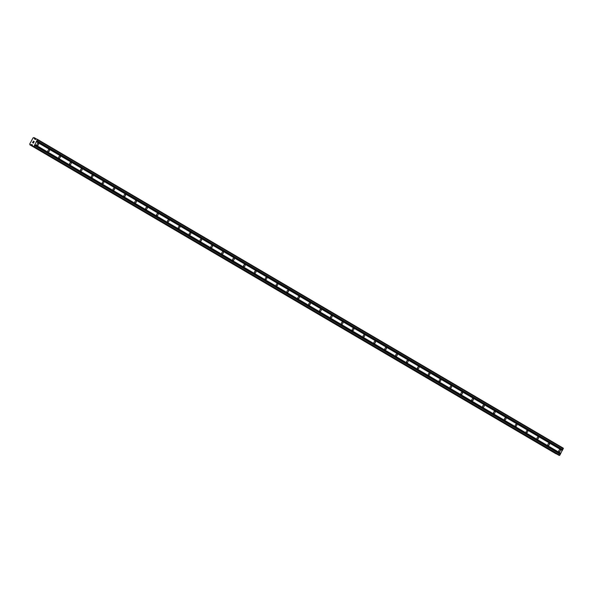<?xml version="1.0" encoding="UTF-8"?>
<svg xmlns="http://www.w3.org/2000/svg" width="593" height="593" viewBox="0 0 593 593"><rect width="100%" height="100%" fill="white"/><g stroke="black" fill="none" stroke-linecap="round" stroke-linejoin="round"><path stroke-width="0.89" d="M38.33 143.41A1.104 0.712 -62.7 0 1 38.419 144.714A1.104 0.712 -62.7 0 1 37.292 145.352A1.104 0.712 -62.7 0 1 37.27 145.344A1.104 0.712 -62.7 0 1 37.181 144.032A1.104 0.712 -62.7 0 1 38.308 143.395A1.104 0.712 -62.7 0 1 38.33 143.41M49.197 149.792A1.104 0.712 -62.7 0 1 49.293 151.096A1.104 0.712 -62.7 0 1 48.166 151.734A1.104 0.712 -62.7 0 1 48.144 151.726A1.104 0.712 -62.7 0 1 48.048 150.414A1.104 0.712 -62.7 0 1 49.175 149.777A1.104 0.712 -62.7 0 1 49.197 149.792M60.071 156.174A1.104 0.712 -62.7 0 1 60.16 157.486A1.104 0.712 -62.7 0 1 59.033 158.123A1.104 0.712 -62.7 0 1 59.011 158.109A1.104 0.712 -62.7 0 1 58.922 156.797A1.104 0.712 -62.7 0 1 60.049 156.159A1.104 0.712 -62.7 0 1 60.071 156.174M70.938 162.556A1.104 0.712 -62.7 0 1 71.034 163.868A1.104 0.712 -62.7 0 1 69.907 164.506A1.104 0.712 -62.7 0 1 69.885 164.491A1.104 0.712 -62.7 0 1 69.789 163.186A1.104 0.712 -62.7 0 1 70.915 162.549A1.104 0.712 -62.7 0 1 70.938 162.556M81.804 168.938A1.104 0.712 -62.7 0 1 81.901 170.25A1.104 0.712 -62.7 0 1 80.774 170.888A1.104 0.712 -62.7 0 1 80.752 170.873A1.104 0.712 -62.7 0 1 80.663 169.568A1.104 0.712 -62.7 0 1 81.782 168.931A1.104 0.712 -62.7 0 1 81.804 168.938M92.678 175.32A1.104 0.712 -62.7 0 1 92.767 176.632A1.104 0.712 -62.7 0 1 91.641 177.27A1.104 0.712 -62.7 0 1 91.626 177.255A1.104 0.712 -62.7 0 1 91.53 175.951A1.104 0.712 -62.7 0 1 92.656 175.313A1.104 0.712 -62.7 0 1 92.678 175.32M103.545 181.71A1.104 0.712 -62.7 0 1 103.642 183.015A1.104 0.712 -62.7 0 1 102.515 183.652A1.104 0.712 -62.7 0 1 102.493 183.645A1.104 0.712 -62.7 0 1 102.396 182.333A1.104 0.712 -62.7 0 1 103.523 181.695A1.104 0.712 -62.7 0 1 103.545 181.71M114.419 188.092A1.104 0.712 -62.7 0 1 114.508 189.397A1.104 0.712 -62.7 0 1 113.382 190.034A1.104 0.712 -62.7 0 1 113.359 190.027A1.104 0.712 -62.7 0 1 113.27 188.715A1.104 0.712 -62.7 0 1 114.397 188.077A1.104 0.712 -62.7 0 1 114.419 188.092M125.286 194.474A1.104 0.712 -62.7 0 1 125.382 195.786A1.104 0.712 -62.7 0 1 124.256 196.424A1.104 0.712 -62.7 0 1 124.233 196.409A1.104 0.712 -62.7 0 1 124.137 195.097A1.104 0.712 -62.7 0 1 125.264 194.46A1.104 0.712 -62.7 0 1 125.286 194.474M136.153 200.857A1.104 0.712 -62.7 0 1 136.249 202.169A1.104 0.712 -62.7 0 1 135.122 202.806A1.104 0.712 -62.7 0 1 135.1 202.791A1.104 0.712 -62.7 0 1 135.011 201.479A1.104 0.712 -62.7 0 1 136.138 200.842A1.104 0.712 -62.7 0 1 136.153 200.857M147.027 207.239A1.104 0.712 -62.7 0 1 147.116 208.551A1.104 0.712 -62.7 0 1 145.997 209.188A1.104 0.712 -62.7 0 1 145.974 209.173A1.104 0.712 -62.7 0 1 145.878 207.869A1.104 0.712 -62.7 0 1 147.005 207.231A1.104 0.712 -62.7 0 1 147.027 207.239M157.894 213.621A1.104 0.712 -62.7 0 1 157.99 214.933A1.104 0.712 -62.7 0 1 156.863 215.57A1.104 0.712 -62.7 0 1 156.841 215.555A1.104 0.712 -62.7 0 1 156.745 214.251A1.104 0.712 -62.7 0 1 157.871 213.613A1.104 0.712 -62.7 0 1 157.894 213.621M168.768 220.01A1.104 0.712 -62.7 0 1 168.857 221.315A1.104 0.712 -62.7 0 1 167.73 221.952A1.104 0.712 -62.7 0 1 167.708 221.945A1.104 0.712 -62.7 0 1 167.619 220.633A1.104 0.712 -62.7 0 1 168.746 219.996A1.104 0.712 -62.7 0 1 168.768 220.01M179.635 226.393A1.104 0.712 -62.7 0 1 179.731 227.697A1.104 0.712 -62.7 0 1 178.604 228.335A1.104 0.712 -62.7 0 1 178.582 228.327A1.104 0.712 -62.7 0 1 178.486 227.015A1.104 0.712 -62.7 0 1 179.612 226.378A1.104 0.712 -62.7 0 1 179.635 226.393M190.509 232.775A1.104 0.712 -62.7 0 1 190.598 234.087A1.104 0.712 -62.7 0 1 189.471 234.717A1.104 0.712 -62.7 0 1 189.449 234.709A1.104 0.712 -62.7 0 1 189.36 233.397A1.104 0.712 -62.7 0 1 190.486 232.76A1.104 0.712 -62.7 0 1 190.509 232.775M201.375 239.157A1.104 0.712 -62.7 0 1 201.472 240.469A1.104 0.712 -62.7 0 1 200.345 241.106A1.104 0.712 -62.7 0 1 200.323 241.092A1.104 0.712 -62.7 0 1 200.226 239.78A1.104 0.712 -62.7 0 1 201.353 239.142A1.104 0.712 -62.7 0 1 201.375 239.157M212.242 245.539A1.104 0.712 -62.7 0 1 212.338 246.851A1.104 0.712 -62.7 0 1 211.212 247.489A1.104 0.712 -62.7 0 1 211.19 247.474A1.104 0.712 -62.7 0 1 211.101 246.169A1.104 0.712 -62.7 0 1 212.22 245.532A1.104 0.712 -62.7 0 1 212.242 245.539M223.116 251.921A1.104 0.712 -62.7 0 1 223.205 253.233A1.104 0.712 -62.7 0 1 222.079 253.871A1.104 0.712 -62.7 0 1 222.056 253.856A1.104 0.712 -62.7 0 1 221.967 252.551A1.104 0.712 -62.7 0 1 223.094 251.914A1.104 0.712 -62.7 0 1 223.116 251.921M233.983 258.311A1.104 0.712 -62.7 0 1 234.079 259.615A1.104 0.712 -62.7 0 1 232.953 260.253A1.104 0.712 -62.7 0 1 232.93 260.245A1.104 0.712 -62.7 0 1 232.834 258.933A1.104 0.712 -62.7 0 1 233.961 258.296A1.104 0.712 -62.7 0 1 233.983 258.311M244.857 264.693A1.104 0.712 -62.7 0 1 244.946 265.998A1.104 0.712 -62.7 0 1 243.819 266.635A1.104 0.712 -62.7 0 1 243.797 266.628A1.104 0.712 -62.7 0 1 243.708 265.316A1.104 0.712 -62.7 0 1 244.835 264.678A1.104 0.712 -62.7 0 1 244.857 264.693M255.724 271.075A1.104 0.712 -62.7 0 1 255.82 272.38A1.104 0.712 -62.7 0 1 254.694 273.017A1.104 0.712 -62.7 0 1 254.671 273.01A1.104 0.712 -62.7 0 1 254.575 271.698A1.104 0.712 -62.7 0 1 255.702 271.06A1.104 0.712 -62.7 0 1 255.724 271.075M266.591 277.457A1.104 0.712 -62.7 0 1 266.687 278.769A1.104 0.712 -62.7 0 1 265.56 279.407A1.104 0.712 -62.7 0 1 265.538 279.392A1.104 0.712 -62.7 0 1 265.449 278.08A1.104 0.712 -62.7 0 1 266.576 277.442A1.104 0.712 -62.7 0 1 266.591 277.457M277.465 283.839A1.104 0.712 -62.7 0 1 277.554 285.151A1.104 0.712 -62.7 0 1 276.427 285.789A1.104 0.712 -62.7 0 1 276.412 285.774A1.104 0.712 -62.7 0 1 276.316 284.462A1.104 0.712 -62.7 0 1 277.442 283.832A1.104 0.712 -62.7 0 1 277.465 283.839M288.331 290.222A1.104 0.712 -62.7 0 1 288.428 291.534A1.104 0.712 -62.7 0 1 287.301 292.171A1.104 0.712 -62.7 0 1 287.279 292.156A1.104 0.712 -62.7 0 1 287.182 290.852A1.104 0.712 -62.7 0 1 288.309 290.214A1.104 0.712 -62.7 0 1 288.331 290.222M299.206 296.604A1.104 0.712 -62.7 0 1 299.295 297.916A1.104 0.712 -62.7 0 1 298.168 298.553A1.104 0.712 -62.7 0 1 298.146 298.538A1.104 0.712 -62.7 0 1 298.057 297.234A1.104 0.712 -62.7 0 1 299.183 296.596A1.104 0.712 -62.7 0 1 299.206 296.604M310.072 302.993A1.104 0.712 -62.7 0 1 310.169 304.298A1.104 0.712 -62.7 0 1 309.042 304.935A1.104 0.712 -62.7 0 1 309.02 304.928A1.104 0.712 -62.7 0 1 308.923 303.616A1.104 0.712 -62.7 0 1 310.05 302.979A1.104 0.712 -62.7 0 1 310.072 302.993M320.939 309.376A1.104 0.712 -62.7 0 1 321.035 310.68A1.104 0.712 -62.7 0 1 319.909 311.318A1.104 0.712 -62.7 0 1 319.886 311.31A1.104 0.712 -62.7 0 1 319.797 309.998A1.104 0.712 -62.7 0 1 320.924 309.361A1.104 0.712 -62.7 0 1 320.939 309.376M331.813 315.758A1.104 0.712 -62.7 0 1 331.902 317.07A1.104 0.712 -62.7 0 1 330.783 317.707A1.104 0.712 -62.7 0 1 330.761 317.692A1.104 0.712 -62.7 0 1 330.664 316.38A1.104 0.712 -62.7 0 1 331.791 315.743A1.104 0.712 -62.7 0 1 331.813 315.758M342.68 322.14A1.104 0.712 -62.7 0 1 342.776 323.452A1.104 0.712 -62.7 0 1 341.65 324.089A1.104 0.712 -62.7 0 1 341.627 324.075A1.104 0.712 -62.7 0 1 341.531 322.762A1.104 0.712 -62.7 0 1 342.658 322.125A1.104 0.712 -62.7 0 1 342.68 322.14M353.554 328.522A1.104 0.712 -62.7 0 1 353.643 329.834A1.104 0.712 -62.7 0 1 352.516 330.471A1.104 0.712 -62.7 0 1 352.494 330.457A1.104 0.712 -62.7 0 1 352.405 329.152A1.104 0.712 -62.7 0 1 353.532 328.515A1.104 0.712 -62.7 0 1 353.554 328.522M364.421 334.904A1.104 0.712 -62.7 0 1 364.517 336.216A1.104 0.712 -62.7 0 1 363.39 336.854A1.104 0.712 -62.7 0 1 363.368 336.839A1.104 0.712 -62.7 0 1 363.272 335.534A1.104 0.712 -62.7 0 1 364.399 334.897A1.104 0.712 -62.7 0 1 364.421 334.904M375.295 341.294A1.104 0.712 -62.7 0 1 375.384 342.598A1.104 0.712 -62.7 0 1 374.257 343.236A1.104 0.712 -62.7 0 1 374.235 343.228A1.104 0.712 -62.7 0 1 374.146 341.916A1.104 0.712 -62.7 0 1 375.273 341.279A1.104 0.712 -62.7 0 1 375.295 341.294M386.162 347.676A1.104 0.712 -62.7 0 1 386.258 348.981A1.104 0.712 -62.7 0 1 385.131 349.618A1.104 0.712 -62.7 0 1 385.109 349.611A1.104 0.712 -62.7 0 1 385.013 348.299A1.104 0.712 -62.7 0 1 386.139 347.661A1.104 0.712 -62.7 0 1 386.162 347.676M397.028 354.058A1.104 0.712 -62.7 0 1 397.125 355.37A1.104 0.712 -62.7 0 1 395.998 356A1.104 0.712 -62.7 0 1 395.976 355.993A1.104 0.712 -62.7 0 1 395.887 354.681A1.104 0.712 -62.7 0 1 397.006 354.043A1.104 0.712 -62.7 0 1 397.028 354.058M407.902 360.44A1.104 0.712 -62.7 0 1 407.991 361.752A1.104 0.712 -62.7 0 1 406.865 362.39A1.104 0.712 -62.7 0 1 406.842 362.375A1.104 0.712 -62.7 0 1 406.754 361.063A1.104 0.712 -62.7 0 1 407.88 360.425A1.104 0.712 -62.7 0 1 407.902 360.44M418.769 366.822A1.104 0.712 -62.7 0 1 418.866 368.134A1.104 0.712 -62.7 0 1 417.739 368.772A1.104 0.712 -62.7 0 1 417.717 368.757A1.104 0.712 -62.7 0 1 417.62 367.452A1.104 0.712 -62.7 0 1 418.747 366.815A1.104 0.712 -62.7 0 1 418.769 366.822M429.643 373.205A1.104 0.712 -62.7 0 1 429.732 374.517A1.104 0.712 -62.7 0 1 428.606 375.154A1.104 0.712 -62.7 0 1 428.583 375.139A1.104 0.712 -62.7 0 1 428.494 373.835A1.104 0.712 -62.7 0 1 429.621 373.197A1.104 0.712 -62.7 0 1 429.643 373.205M440.51 379.587A1.104 0.712 -62.7 0 1 440.606 380.899A1.104 0.712 -62.7 0 1 439.48 381.536A1.104 0.712 -62.7 0 1 439.457 381.521A1.104 0.712 -62.7 0 1 439.361 380.217A1.104 0.712 -62.7 0 1 440.488 379.579A1.104 0.712 -62.7 0 1 440.51 379.587M451.377 385.976A1.104 0.712 -62.7 0 1 451.473 387.281A1.104 0.712 -62.7 0 1 450.346 387.918A1.104 0.712 -62.7 0 1 450.324 387.911A1.104 0.712 -62.7 0 1 450.235 386.599A1.104 0.712 -62.7 0 1 451.362 385.961A1.104 0.712 -62.7 0 1 451.377 385.976M462.251 392.358A1.104 0.712 -62.7 0 1 462.34 393.663A1.104 0.712 -62.7 0 1 461.213 394.301A1.104 0.712 -62.7 0 1 461.198 394.293A1.104 0.712 -62.7 0 1 461.102 392.981A1.104 0.712 -62.7 0 1 462.229 392.344A1.104 0.712 -62.7 0 1 462.251 392.358M473.118 398.741A1.104 0.712 -62.7 0 1 473.214 400.053A1.104 0.712 -62.7 0 1 472.087 400.69A1.104 0.712 -62.7 0 1 472.065 400.675A1.104 0.712 -62.7 0 1 471.969 399.363A1.104 0.712 -62.7 0 1 473.095 398.726A1.104 0.712 -62.7 0 1 473.118 398.741M483.992 405.123A1.104 0.712 -62.7 0 1 484.081 406.435A1.104 0.712 -62.7 0 1 482.954 407.072A1.104 0.712 -62.7 0 1 482.932 407.057A1.104 0.712 -62.7 0 1 482.843 405.745A1.104 0.712 -62.7 0 1 483.97 405.115A1.104 0.712 -62.7 0 1 483.992 405.123M494.858 411.505A1.104 0.712 -62.7 0 1 494.955 412.817A1.104 0.712 -62.7 0 1 493.828 413.454A1.104 0.712 -62.7 0 1 493.806 413.44A1.104 0.712 -62.7 0 1 493.71 412.135A1.104 0.712 -62.7 0 1 494.836 411.498A1.104 0.712 -62.7 0 1 494.858 411.505M505.725 417.887A1.104 0.712 -62.7 0 1 505.822 419.199A1.104 0.712 -62.7 0 1 504.695 419.837A1.104 0.712 -62.7 0 1 504.673 419.822A1.104 0.712 -62.7 0 1 504.584 418.517A1.104 0.712 -62.7 0 1 505.71 417.88A1.104 0.712 -62.7 0 1 505.725 417.887M516.599 424.277A1.104 0.712 -62.7 0 1 516.688 425.581A1.104 0.712 -62.7 0 1 515.569 426.219A1.104 0.712 -62.7 0 1 515.547 426.211A1.104 0.712 -62.7 0 1 515.45 424.899A1.104 0.712 -62.7 0 1 516.577 424.262A1.104 0.712 -62.7 0 1 516.599 424.277M527.466 430.659A1.104 0.712 -62.7 0 1 527.562 431.963A1.104 0.712 -62.7 0 1 526.436 432.601A1.104 0.712 -62.7 0 1 526.414 432.594A1.104 0.712 -62.7 0 1 526.317 431.281A1.104 0.712 -62.7 0 1 527.444 430.644A1.104 0.712 -62.7 0 1 527.466 430.659M538.34 437.041A1.104 0.712 -62.7 0 1 538.429 438.353A1.104 0.712 -62.7 0 1 537.302 438.99A1.104 0.712 -62.7 0 1 537.28 438.976A1.104 0.712 -62.7 0 1 537.191 437.664A1.104 0.712 -62.7 0 1 538.318 437.026A1.104 0.712 -62.7 0 1 538.34 437.041M549.207 443.423A1.104 0.712 -62.7 0 1 549.303 444.735A1.104 0.712 -62.7 0 1 548.177 445.373A1.104 0.712 -62.7 0 1 548.154 445.358A1.104 0.712 -62.7 0 1 548.058 444.046A1.104 0.712 -62.7 0 1 549.185 443.408A1.104 0.712 -62.7 0 1 549.207 443.423M560.081 449.805A1.104 0.712 -62.7 0 1 560.17 451.117A1.104 0.712 -62.7 0 1 559.043 451.755A1.104 0.712 -62.7 0 1 559.021 451.74A1.104 0.712 -62.7 0 1 558.932 450.435A1.104 0.712 -62.7 0 1 560.059 449.798A1.104 0.712 -62.7 0 1 560.081 449.805M32.748 146.301L558.569 455.098L559.829 455.202L563.283 448.167L37.463 139.37L34.001 146.412L32.734 146.301L32.326 144.848L31.184 144.699A0.608 0.46 -59.6 0 0 30.451 145.033L29.887 144.744A0.608 0.46 -59.6 0 0 29.732 143.98L33.067 137.865A0.608 0.46 -59.6 0 0 33.801 137.569L34.357 137.858A0.608 0.46 -59.6 0 0 34.49 138.629L35.246 139.466L36.499 138.999L37.463 139.37M556.308 453.764A0.608 0.46 -59.6 0 0 556.271 453.823L30.451 145.033M555.73 453.63L29.902 144.833L556.271 453.823M32.652 142.587L33.008 142.772L32.978 141.986L32.652 142.587M33.43 142.987L33.757 142.394L33.43 142.987M32.919 141.957L32.548 142.631L32.919 141.957M33.816 142.424L33.445 143.091L32.548 142.631M34.268 141.601L33.371 141.134L34.268 141.601L33.378 141.519M30.362 145.07L556.182 453.86L30.362 145.07M31.184 144.699L32.519 145.485L31.184 144.699M560.696 453.423L34.868 144.625M560.83 453.363L35.002 144.573M560.289 454.164L34.461 145.374M560.311 454.312L34.483 145.522M559.829 455.202L34.001 146.412M559.303 455.476L33.475 146.679M32.407 144.937L31.77 144.559M32.452 145.085L31.548 144.559M32.511 145.441L31.236 144.692M36.47 139.014L34.357 137.769L36.47 139.014M35.684 139.37L34.52 138.68M35.387 139.488L34.572 139.007M563.35 448.738L37.522 139.948M562.868 449.627L37.04 140.838M562.727 449.694L36.899 140.897M562.32 450.443L36.492 141.645M562.349 450.576L36.521 141.786M36.388 139.051L34.357 137.858M35.721 139.355L34.498 138.636L35.721 139.355M558.562 455.09L32.734 146.301"/></g></svg>

